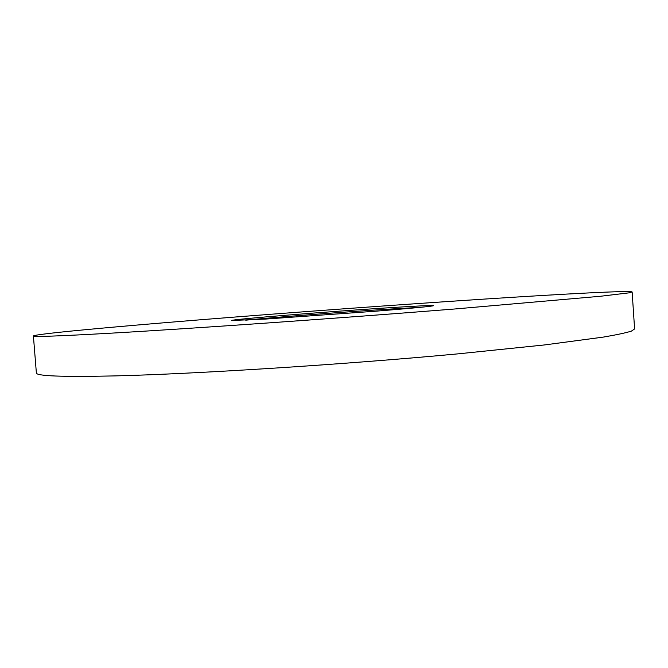 <?xml version="1.0" encoding="UTF-8"?>
<svg xmlns="http://www.w3.org/2000/svg" width="668" height="668" viewBox="0 0 668 668"><rect width="100%" height="100%" fill="white"/><g stroke="black" fill="none" stroke-linecap="round" stroke-linejoin="round"><path stroke-width="1" d="M391.356 307.597C418.135 305.902 432.254 305.259 433.707 305.652C432.472 306.311 413.292 308.148 376.142 311.171L266.031 319.037L231.696 320.481C230.736 319.371 330.911 311.371 391.356 307.597M419.788 307.397L390.655 309.034C344.73 311.889 273.78 317.317 245.724 320.181M484.96 299.047C396.984 304.775 292.166 312.415 201.577 319.688C112.299 326.877 35.529 333.925 33.4 335.954C32.632 337.056 58.659 336.121 111.481 333.148C191.365 328.598 339.135 318.244 454.925 308.975L600.49 296.258L628.83 292.876L632.137 291.983C631.202 290.329 564.585 293.878 484.96 299.047M33.4 335.954L36.364 372.869C35.763 376.051 61.924 377.061 114.838 375.909C194.856 373.98 342.534 364.644 458.098 353.848L544.512 344.938L603.246 337.106C616.539 334.843 625.924 332.848 631.377 331.128L634.6 328.94L632.137 291.983"/></g></svg>
